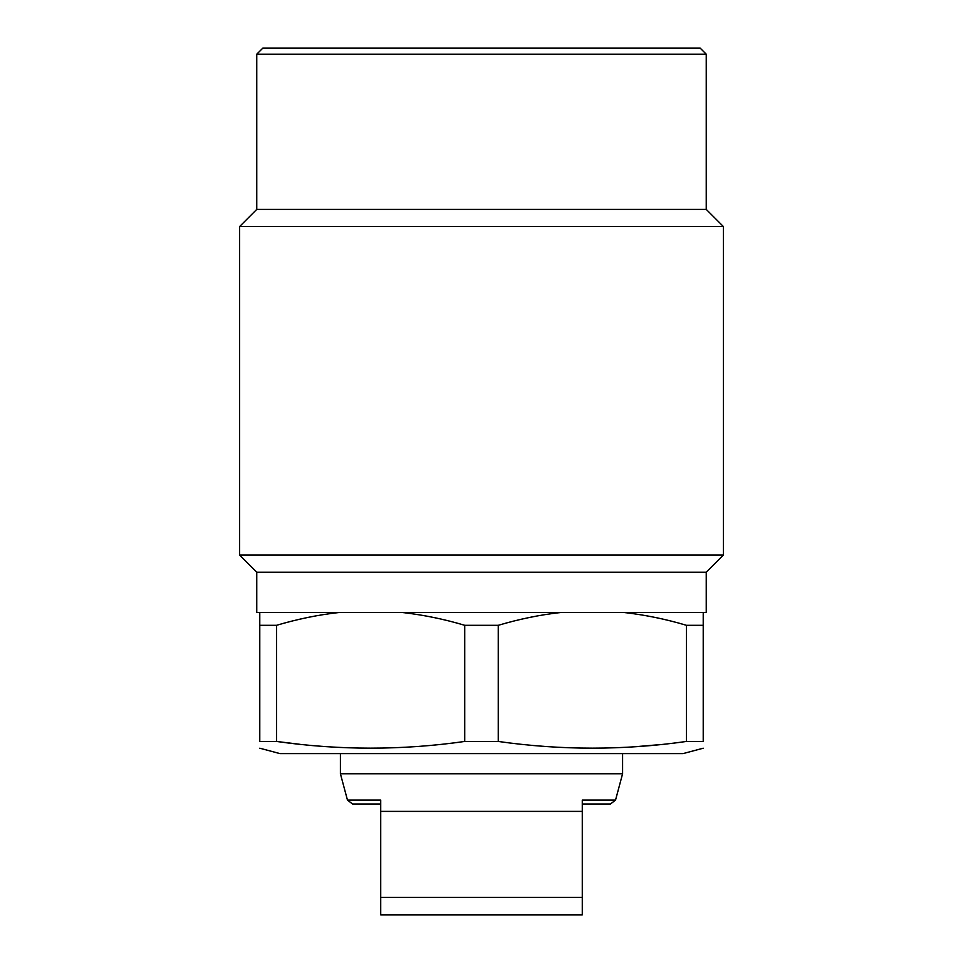 <?xml version="1.0" encoding="UTF-8"?>
<svg xmlns="http://www.w3.org/2000/svg" width="963" height="963" viewBox="0 0 963 963"><rect width="100%" height="100%" fill="white"/><g stroke="black" fill="none" stroke-linecap="round" stroke-linejoin="round"><path stroke-width="1.44" d="M256.76 54.193L706.24 54.193L700.185 48.15L262.815 48.15L256.76 54.193L256.76 209.392L706.24 209.392L723.369 226.534L239.631 226.534L239.631 555.073L723.369 555.073L723.369 226.534M723.369 555.073L706.24 572.203L256.76 572.203L239.631 555.073M256.76 572.203L256.76 612.516L706.24 612.516L706.24 572.203M402.462 612.516C423.527 614.924 444.292 619.185 464.744 625.312L498.256 625.312C519.43 619.04 540.183 614.779 560.538 612.516M259.781 612.516L259.781 741.45C259.781 750.394 259.781 750.394 259.781 741.45C259.781 750.394 259.781 750.394 259.781 741.45L276.537 741.45C339.277 750.394 402.016 750.394 464.744 741.45L498.256 741.45C560.996 750.394 623.723 750.394 686.463 741.45L703.219 741.45C703.219 750.394 703.219 750.394 703.219 741.45C703.219 750.394 703.219 750.394 703.219 741.45L703.219 625.312L686.463 625.312C665.999 619.185 645.234 614.924 624.168 612.516M498.256 625.312L498.256 741.45M464.744 741.45L464.744 625.312M340.408 747.469L331.055 746.951M299.517 744.255L276.537 741.45L276.537 625.312L259.781 625.312M259.781 748.203L279.944 753.608L683.056 753.608L703.219 748.203M659.703 744.652L633.437 746.855M686.463 741.45L686.463 625.312M703.219 625.312L703.219 612.516M276.537 625.312C297.711 619.04 318.476 614.779 338.832 612.516M340.408 753.608L340.408 773.758L622.592 773.758L622.592 753.608M582.278 803.997L610.458 803.997L615.538 800.097L582.278 800.097L582.278 811.376L380.722 811.376L380.722 800.097L347.462 800.097L340.408 773.758M582.278 811.376L582.278 914.85L380.722 914.85L380.722 811.376M380.722 803.997L352.542 803.997L347.462 800.097M380.722 897.396L582.278 897.396M706.24 54.193L706.24 209.392M256.76 209.392L239.631 226.534M615.538 800.097L622.592 773.758"/></g></svg>

